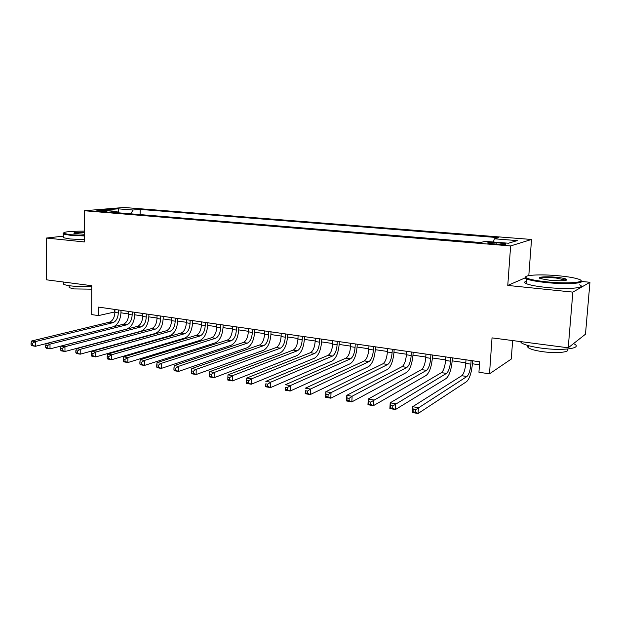 <?xml version="1.0" encoding="UTF-8"?>
<svg xmlns="http://www.w3.org/2000/svg" width="621" height="621" viewBox="0 0 621 621"><rect width="100%" height="100%" fill="white"/><g stroke="black" fill="none" stroke-linecap="round" stroke-linejoin="round"><path stroke-width="0.93" d="M98.11 211.404C103.792 211.691 106.804 211.582 107.138 211.093L105.182 210.806C99.531 210.535 96.527 210.635 96.177 211.124L98.11 211.404M531.537 239.465L124.045 207.484L84.355 210.736L510.625 245.939L531.537 239.465L528.805 275.6M525.118 277.905L507.768 285.435L572.857 292.118L589.95 282.276L581.567 281.46M589.95 282.276L585.479 334.207L568.223 347.807L492.026 337.878L489.503 373.826L511.277 359.054L512.635 340.564M63.264 236.143L46.435 238.045L46.684 279.838L91.745 285.707L91.698 314.591L98.467 315.6L114.893 311.928M572.857 292.118L568.223 347.807M489.503 373.826L478.938 372.251L479.653 361.779L98.498 307.1L98.467 315.6M500.953 243.098L496.249 242.718C489.891 242.337 487.066 242.485 487.788 243.145L497.126 244.216C503.538 244.596 506.379 244.449 505.626 243.781L500.953 243.098L500.86 244.418M117.866 212.77L116.981 211.404L109.343 212.071L480.576 242.555L485.063 241.328L508.452 243.23L517.239 240.606L494.409 238.79L498.539 237.664L140.152 209.401L133.018 210.014L130.783 213.834M116.981 211.404L101.922 210.185L118.145 208.835L133.018 210.014M507.768 285.435L510.625 245.939M46.435 238.045L84.347 241.942L84.355 210.736M120.971 312.813L128.687 313.931M134.788 314.816L142.721 315.965M148.854 316.857L157.004 318.037M163.16 318.93L171.543 320.149M177.73 321.041L186.347 322.291M192.564 323.199L201.421 324.48M207.662 325.388L216.776 326.708M223.048 327.616L232.409 328.975M238.712 329.891L248.338 331.288M254.664 332.204L264.577 333.64M270.927 334.564L281.119 336.039M287.5 336.962L297.979 338.484M304.391 339.415L315.173 340.976M321.608 341.907L332.701 343.522M339.167 344.453L350.578 346.114M357.067 347.054L368.812 348.754M375.332 349.701L387.426 351.455M393.97 352.402L406.413 354.211M412.981 355.165L425.796 357.021M432.395 357.975L445.583 359.893M452.204 360.848L465.789 362.819M472.441 363.782L479.443 364.799M114.66 309.421L114.644 311.897M493.346 242.004L494.409 238.79M140.105 214.594L140.152 209.401M118.145 208.835L118.758 212.84M465.991 359.823L465.75 363.409C465.152 369.72 463.817 373.826 461.76 375.721L412.678 406.693L418.391 407.679L418.049 413.516L466.565 381.659C469.616 378.771 471.587 372.6 472.48 363.161L472.643 360.778M471.106 360.553L470.865 364.154C470.26 370.481 468.94 374.603 466.907 376.505L415.449 409.852L413.167 409.456L413.027 411.793L415.317 412.189L415.449 409.852M415.317 412.189L418.049 413.516L412.352 412.515L412.678 406.693L413.167 409.456M412.352 412.515L413.027 411.793M546.752 281.849C568.068 284.076 588.211 282.291 578.679 279.194C574.689 277.835 568.199 276.718 559.203 275.833C540.223 273.923 520.957 275.111 526.647 277.967C529.674 279.466 536.373 280.762 546.752 281.849M580.914 280.622C585.999 283.417 566.073 284.62 546.534 282.578C536.715 281.561 530.055 280.327 526.554 278.883L525.948 278.588C524.776 277.921 524.722 277.339 525.777 276.826M549.973 280.288L540.495 278.627C535.822 277.051 545.828 276.229 556.199 277.284C561.454 277.812 564.885 278.464 566.507 279.248C567.33 280.801 561.819 281.15 549.973 280.288M566.22 280.25L555.997 277.991C547.07 277.276 541.753 277.424 540.029 278.441M574.611 344.143C582.327 348.451 562.028 351.036 541.38 348.133C531.692 346.79 525.141 345.09 521.725 343.048L520.305 341.566M567.167 349.072C571.281 352.091 556.967 353.698 542.87 351.703C535.884 350.718 531.149 349.468 528.665 347.954C527.369 347.077 527.268 346.301 528.355 345.633M579.61 284.853C587.505 287.997 567.082 289.658 546.154 287.407C536.35 286.359 529.697 285.093 526.197 283.611C524.116 282.617 524.178 281.787 526.391 281.119M84.347 231.128C70.01 231.121 63.078 231.874 63.536 233.395L70.476 234.722L84.347 235.382M84.347 235.949L70.142 235.266L63.257 234.016L63.233 233.046M84.347 234.288L74.008 233.403C73.076 232.58 76.523 232.169 84.347 232.161M84.347 232.704C78.836 232.665 75.451 232.922 74.209 233.473M91.745 286.405C83.936 286.824 76.771 286.63 70.243 285.831C66.75 285.357 64.475 284.783 63.42 284.1L63.412 282.671M91.745 289.161L74.132 288.928L69.187 287.647L69.179 286.599M84.347 239.667L70.15 238.984L63.272 237.696L63.264 236.686M445.769 356.92L445.544 360.475C444.962 366.724 443.596 370.776 441.446 372.639L390.198 402.819L395.763 403.774L395.453 409.542L446.165 378.507C449.348 375.666 451.374 369.58 452.251 360.234L452.398 357.867M450.784 357.642L450.559 361.205C449.969 367.469 448.61 371.537 446.483 373.4L392.829 405.917L390.593 405.529L390.469 407.842L392.705 408.23L392.829 405.917M392.705 408.23L395.453 409.542L389.887 408.564L390.198 402.819L390.593 405.529M389.887 408.564L390.469 407.842M425.967 354.079L425.758 357.603C425.191 363.782 423.794 367.787 421.558 369.611L368.237 399.031L373.679 399.971L373.392 405.668L426.192 375.41C429.499 372.631 431.587 366.615 432.433 357.37L432.573 355.026M430.881 354.785L430.671 358.317C430.097 364.511 428.707 368.532 426.487 370.364L370.745 402.074L368.564 401.702L368.447 403.984L370.628 404.364L370.745 402.074M370.628 404.364L373.392 405.668L367.958 404.713L368.237 399.031L368.564 401.702M367.958 404.713L368.447 403.984M406.576 351.3L406.382 354.785C405.831 360.91 404.395 364.861 402.074 366.646L346.797 395.329L352.107 396.245L351.851 401.888L406.631 372.39C410.062 369.658 412.197 363.72 413.019 354.56L413.151 352.239M411.389 351.983L411.187 355.484C410.628 361.624 409.208 365.59 406.91 367.384L352.107 396.245L349.173 398.325L347.046 397.96L346.945 400.211L349.072 400.584L349.173 398.325M349.072 400.584L351.851 401.888L346.541 400.956L346.797 395.329L347.046 397.96M346.541 400.956L346.945 400.211M387.574 348.567L387.395 352.022C386.86 358.084 385.393 361.996 382.994 363.751L325.854 391.719L331.04 392.612L330.799 398.193L387.465 369.425C391.02 366.747 393.202 360.871 394.009 351.804L394.125 349.514M392.286 349.25L392.107 352.712C391.564 358.783 390.104 362.703 387.729 364.465L331.04 392.612L328.113 394.661L326.033 394.304L325.94 396.532L328.012 396.897L328.113 394.661M328.012 396.897L330.799 398.193L325.614 397.277L325.854 391.719L326.033 394.304M325.614 397.277L325.94 396.532M368.959 345.897L368.789 349.32C368.269 355.321 366.77 359.186 364.302 360.91L305.385 388.187L310.453 389.064L310.236 394.576L368.695 366.522C372.359 363.89 374.587 358.092 375.371 349.111L375.48 346.836M373.578 346.565L373.407 349.988C372.879 356.012 371.389 359.885 368.936 361.608L310.453 389.064L307.527 391.083L305.493 390.733L305.408 392.938L307.442 393.295L307.527 391.083M307.442 393.295L310.236 394.576L305.175 393.691L305.493 390.733M305.175 393.691L305.408 392.938M350.71 343.281L350.555 346.673C350.042 352.612 348.521 356.431 345.982 358.123L285.381 384.733L290.341 385.594L290.139 391.051L350.298 363.673C354.071 361.096 356.338 355.359 357.106 346.471L357.207 344.213M355.235 343.933L355.08 347.325C354.568 353.287 353.046 357.114 350.523 358.814L290.341 385.594L287.414 387.589L285.427 387.24L285.35 389.421L287.337 389.771L287.414 387.589M287.337 389.771L290.139 391.051L285.186 390.182L285.427 387.24M285.186 390.182L285.35 389.421M332.817 340.719L332.677 344.073C332.181 349.957 330.628 353.729 328.02 355.391L265.819 381.364L270.671 382.202L270.492 387.597L332.274 360.879C336.147 358.348 338.453 352.681 339.198 343.879L339.291 341.643M337.257 341.356L337.11 344.717C336.613 350.617 335.068 354.405 332.476 356.066L270.671 382.202L267.752 384.166L265.804 383.825L265.741 385.99L267.682 386.332L267.752 384.166M267.682 386.332L270.492 387.597L265.648 386.751L265.804 383.825M265.648 386.751L265.741 385.99M315.282 338.197L315.15 341.527C314.668 347.356 313.085 351.082 310.415 352.712L246.7 378.065L251.435 378.88L251.28 384.228L314.591 358.146C318.565 355.662 320.917 350.058 321.639 341.333L321.725 339.128M319.636 338.825L319.497 342.155C319.015 348.001 317.44 351.742 314.785 353.38L251.435 378.88L248.524 380.82L246.622 380.494L246.56 382.629L248.462 382.963L248.524 380.82M248.462 382.963L251.28 384.228L246.545 383.39L246.56 382.629M246.7 378.065L246.622 380.494M298.08 335.736L297.956 339.027C297.49 344.802 295.891 348.49 293.151 350.089L227.992 374.836L232.627 375.635L232.487 380.921L297.265 355.468C301.332 353.023 303.716 347.481 304.414 338.841L304.5 336.652M302.349 336.341L302.225 339.648C301.752 345.439 300.153 349.134 297.436 350.741L232.627 375.635L229.716 377.552L227.86 377.226L227.806 379.346L229.661 379.672L229.716 377.552M229.661 379.672L232.487 380.921L227.86 380.114L227.806 379.346M227.992 374.836L227.86 377.226M281.212 333.314L281.096 336.574C280.638 342.295 279.015 345.944 276.221 347.519L209.688 371.676L214.222 372.46L214.105 377.7L280.265 352.837C284.418 350.438 286.84 344.958 287.523 336.403L287.601 334.23M285.396 333.912L285.28 337.187C284.822 342.916 283.207 346.58 280.428 348.156L214.222 372.46L211.319 374.354L209.502 374.036L209.456 376.132L211.272 376.45L211.319 374.354M211.272 376.45L214.105 377.7L209.572 376.9L209.456 376.132M209.688 371.676L209.502 374.036M264.655 330.939L264.554 334.176C264.111 339.842 262.466 343.444 259.617 344.989L191.773 368.587L196.213 369.355L196.112 374.541L263.591 350.26C267.837 347.9 270.29 342.481 270.95 334.005L271.02 331.847M268.769 331.529L268.66 334.766C268.218 340.448 266.572 344.065 263.739 345.618L196.213 369.355L193.317 371.218L191.54 370.916L191.501 372.988L193.278 373.299L193.317 371.218M193.278 373.299L196.112 374.541L191.679 373.757L191.501 372.988M191.773 368.587L191.54 370.916M248.416 328.61L248.322 331.816C247.895 337.428 246.226 340.999 243.323 342.513L174.245 365.567L178.592 366.312L178.506 371.443L247.236 347.729C251.559 345.408 254.043 340.052 254.688 331.645L254.75 329.518M252.452 329.184L252.359 332.398C251.916 338.026 250.255 341.604 247.368 343.134L178.592 366.312L175.696 368.16L173.958 367.857L173.927 369.906L175.665 370.209L175.696 368.16M175.665 370.209L178.506 371.443L174.159 370.683L173.927 369.906M174.245 365.567L173.958 367.857M232.479 326.32L232.394 329.495C231.975 335.061 230.29 338.592 227.333 340.083L157.074 362.602L161.336 363.339L161.266 368.416L231.183 345.245C235.584 342.971 238.099 337.669 238.728 329.34L238.79 327.228M236.438 326.887L236.353 330.069C235.926 335.65 234.241 339.19 231.299 340.688L161.336 363.339L158.448 365.156L156.748 364.861L156.717 366.895L158.425 367.19L158.448 365.156M158.425 367.19L161.266 368.416L157.012 367.671L156.717 366.895M157.074 362.602L156.748 364.861M216.838 324.077L216.76 327.228C216.349 332.74 214.641 336.233 211.645 337.7L140.268 359.706L144.437 360.428L144.382 365.451L215.433 342.808C219.904 340.572 222.45 335.324 223.063 327.073L223.118 324.977M220.719 324.636L220.641 327.787C220.23 333.322 218.53 336.815 215.534 338.29L144.437 360.428L141.557 362.222L139.888 361.927L139.872 363.945L141.541 364.232L141.557 362.222M141.541 364.232L144.382 365.451L140.214 364.721L139.872 363.945M140.268 359.706L139.888 361.927M201.476 321.872L201.414 324.993C201.01 330.465 199.287 333.912 196.236 335.356L123.804 356.865L127.887 357.572L127.848 362.548L199.97 340.417C204.511 338.212 207.08 333.027 207.686 324.845L207.725 322.773M205.287 322.423L205.225 325.551C204.821 331.024 203.098 334.494 200.063 335.938L127.887 357.572L125.015 359.342L123.385 359.054L123.369 361.049L125 361.337L125.015 359.342M125 361.337L127.848 362.548L123.765 361.833L123.369 361.049M123.804 356.865L123.385 359.054M186.393 319.706L186.339 322.804C185.951 328.222 184.204 331.637 181.115 333.058L107.674 354.086L111.671 354.777L111.648 359.706L184.794 338.065C189.397 335.899 191.998 330.768 192.58 322.664L192.619 320.607M190.142 320.25L190.08 323.347C189.684 328.781 187.953 332.204 184.872 333.632L111.671 354.777L108.815 356.524L107.208 356.244L107.2 358.216L108.807 358.496L108.815 356.524M108.807 358.496L111.648 359.706L107.65 359L107.2 358.216M107.674 354.086L107.208 356.244M171.582 317.587L171.536 320.653C171.155 326.025 169.401 329.409 166.265 330.799L91.869 351.354L95.789 352.037L95.774 356.912L169.882 335.759C174.555 333.632 177.179 328.548 177.746 320.514L177.777 318.472M175.262 318.115L175.215 321.189C174.827 326.568 173.073 329.961 169.952 331.358L95.789 352.037L92.933 353.76L91.365 353.489L91.365 355.445L92.933 355.717L92.933 353.76M92.933 355.717L95.774 356.912L91.861 356.229L91.365 355.445M91.869 351.354L91.365 353.489M157.035 315.499L156.997 318.542C156.624 323.867 154.854 327.213 151.679 328.587L76.375 348.684L80.218 349.351L80.218 354.187L155.242 333.493C159.977 331.404 162.624 326.374 163.176 318.41L163.207 316.384M160.645 316.019L160.606 319.062C160.234 324.403 158.464 327.756 155.297 329.138L80.218 349.351L77.377 351.059L75.832 350.787L75.84 352.728L77.377 352.992L77.377 351.059M77.377 352.992L80.218 354.187L76.375 353.512L75.84 352.728M76.375 348.684L75.832 350.787M142.745 313.45L142.714 316.462C142.349 321.74 140.563 325.055 137.35 326.405L61.184 346.068L64.957 346.712L64.972 351.509L140.866 331.272C145.656 329.208 148.326 324.232 148.861 316.337L148.885 314.327M146.292 313.954L146.261 316.982C145.896 322.268 144.111 325.59 140.913 326.949L64.957 346.712L62.123 348.404L60.61 348.14L60.617 350.058L62.123 350.322L62.123 348.404M62.123 350.322L64.972 351.509L61.207 350.842L60.617 350.058M61.184 346.068L60.61 348.14M128.702 311.431L128.679 314.428C128.33 319.66 126.529 322.936 123.276 324.263L46.296 343.498L49.991 344.135L50.022 348.878L126.738 329.083C131.59 327.057 134.276 322.128 134.796 314.304L134.819 312.309M132.188 311.936L132.164 314.932C131.807 320.172 130.014 323.463 126.769 324.799L49.991 344.135L47.165 345.804L45.682 345.548L45.698 347.442L47.18 347.706L47.165 345.804M47.18 347.706L50.022 348.878L46.327 348.234L45.698 347.442M46.296 343.498L45.682 345.548M114.908 309.452L114.893 312.417C114.543 317.61 112.727 320.855 109.443 322.167L31.694 340.976L35.319 341.604L35.358 346.308L46.272 343.576M118.332 309.949L118.316 312.914C117.967 318.115 116.158 321.375 112.882 322.687L35.319 341.604L32.502 343.25L31.05 343.002L31.066 344.88L32.517 345.136L32.502 343.25M113.697 326.662C118.145 324.232 120.575 319.442 120.979 312.301L120.994 310.329M32.517 345.136L35.358 346.308L31.733 345.672L31.066 344.88M31.694 340.976L31.05 343.002M496.148 244.131L496.249 242.718M470.865 364.154L465.75 363.409M466.907 376.505L461.76 375.721M450.559 361.205L445.544 360.475M446.483 373.4L441.446 372.639M430.671 358.317L425.758 357.603M426.487 370.364L421.558 369.611M411.187 355.484L406.382 354.785M406.91 367.384L402.074 366.646M392.107 352.712L387.395 352.022M387.729 364.465L382.994 363.751M373.407 349.988L368.789 349.32M368.936 361.608L364.302 360.91M355.08 347.325L350.555 346.673M350.523 358.814L345.982 358.123M337.11 344.717L332.677 344.073M332.476 356.066L328.02 355.391M319.497 342.155L315.15 341.527M314.785 353.38L310.415 352.712M302.225 339.648L297.956 339.027M297.436 350.741L293.151 350.089M285.28 337.187L281.096 336.574M280.428 348.156L276.221 347.519M268.66 334.766L264.554 334.176M263.739 345.618L259.617 344.989M252.359 332.398L248.322 331.816M247.368 343.134L243.323 342.513M236.353 330.069L232.394 329.495M231.299 340.688L227.333 340.083M220.641 327.787L216.76 327.228M215.534 338.29L211.645 337.7M205.225 325.551L201.414 324.993M200.063 335.938L196.236 335.356M190.08 323.347L186.339 322.804M184.872 333.632L181.115 333.058M175.215 321.189L171.536 320.653M169.952 331.358L166.265 330.799M160.606 319.062L156.997 318.542M155.297 329.138L151.679 328.587M146.261 316.982L142.714 316.462M140.913 326.949L137.35 326.405M132.164 314.932L128.679 314.428M126.769 324.799L123.276 324.263M118.316 312.914L114.893 312.417M112.882 322.687L109.443 322.167M505.595 244.239L505.626 243.781M526.197 283.611L526.554 278.883M565.514 279.729L565.459 280.428M528.836 345.757L528.665 347.954M521.725 343.048L521.826 341.76M565.801 279.861L566.507 279.248M526.647 277.967L525.948 278.588M63.272 237.696L63.257 234.016M69.179 285.683L69.187 287.647M63.42 284.1L63.412 282.012M63.536 233.395L63.032 233.9"/></g></svg>
